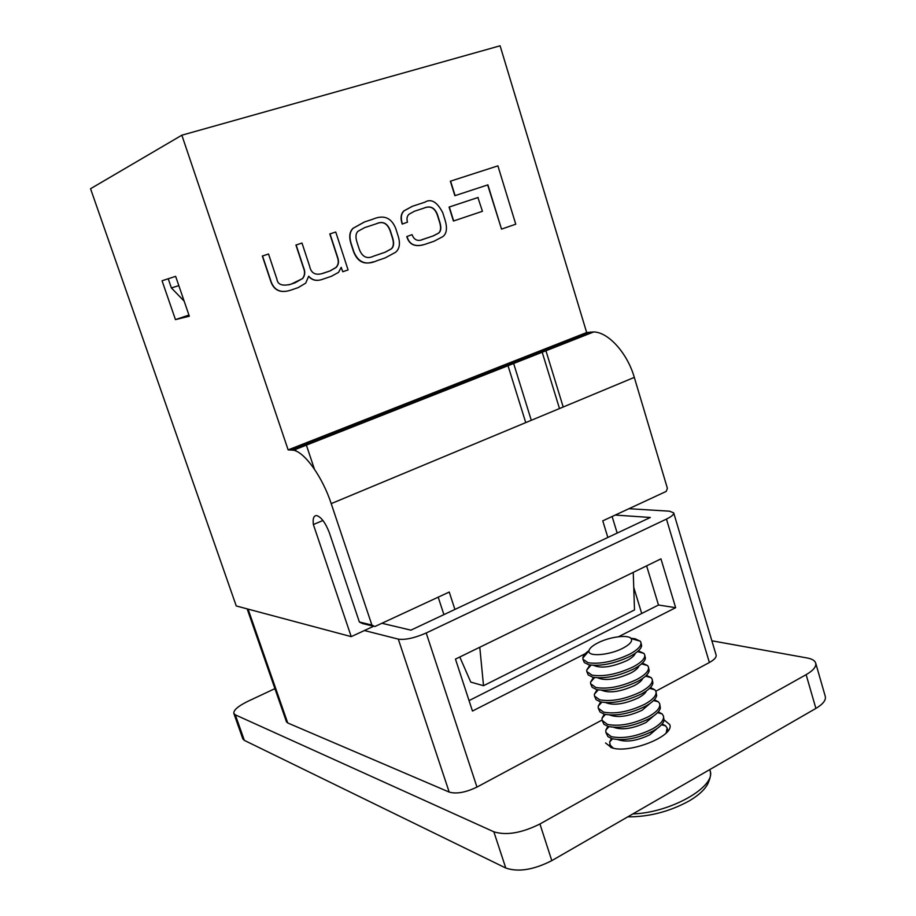<?xml version="1.0" encoding="UTF-8"?>
<svg xmlns="http://www.w3.org/2000/svg" width="916" height="916" viewBox="0 0 916 916"><rect width="100%" height="100%" fill="white"/><g stroke="black" fill="none" stroke-linecap="round" stroke-linejoin="round"><path stroke-width="1.37" d="M335.748 232.011L330.012 233.889L337.786 257.751C339.08 261.667 338.542 264.896 336.172 267.415L330.161 270.907L324.401 272.865C316.112 275.934 311.188 273.735 309.642 266.293L301.994 243.061L296.131 244.973L303.631 267.724C305.383 271.823 305.062 275.43 302.669 278.533L291.07 284.178C282.403 286.342 277.685 284.681 276.918 279.208L268.525 254.007L262.526 255.965L271.205 281.979C274.56 290.67 281.166 293.36 291.036 290.063L298.158 287.624L305.681 283.159L308.692 276.197C312.253 280.216 316.73 281.292 322.146 279.437L331.455 276.254L338.588 272.338L341.199 267.323L342.779 271.731L348.08 269.922L335.748 232.011L329.806 233.958L337.569 257.808C338.874 261.724 338.325 264.953 335.954 267.472L329.943 270.964L321.825 273.644M341.164 267.472L342.779 271.731M308.669 276.46C311.875 279.987 315.86 281.12 320.623 279.884M268.525 254.007L262.331 256.033L271.01 282.025C274.033 290.017 279.872 292.937 288.529 290.796M301.994 243.061L295.925 245.041L303.425 267.781C305.177 271.88 304.856 275.487 302.463 278.59L295.044 282.815L288.895 284.83M487.667 184.94L501.521 229.114L515.754 224.202L497.903 165.853L450.351 181.208L454.863 195.703L487.907 184.86L501.521 229.114M372.411 625.949L362.267 623.475L359.37 621.998L329.279 532.551C325.558 523.013 321.459 517.38 316.982 515.651C313.833 515.296 312.619 518.261 313.364 524.536L351.229 636.631L236.248 605.957L90.547 188.73L181.849 135.202L288.151 449.893L293.544 450.203C304.879 452.378 322.501 477.018 331.214 503.628L371.896 625.055L374.839 626.544L449.241 592.045L454.909 609.449M181.849 135.202L500.102 45.8L586.664 332.531L288.151 449.893M477.912 197.524L449.08 207.085L453.431 221.031L482.434 211.287L477.912 197.524M373.121 219.13L364.442 221.958L352.981 228.324C349.569 231.656 348.87 236.683 350.874 243.404L353.565 251.694C357.48 261.713 364.087 265.079 373.385 261.793M424.829 202.218L412.28 206.318L403.83 210.92C400.842 213.92 400.292 218.294 402.204 224.065L407.471 222.164C406.509 218.695 407.013 216.073 408.983 214.275L414.318 211.287L423.455 208.276C430.108 205.287 434.802 207.474 437.527 214.825L439.943 222.554C441.432 227.844 440.985 231.37 438.627 233.122L433.325 235.881L423.432 239.236C417.936 241.698 414.147 240.175 412.063 234.645L406.807 236.557C408.948 244.183 414.307 246.976 422.894 244.95M423.902 208.138C430.199 205.482 434.665 207.737 437.287 214.894L439.714 222.611C441.191 227.912 440.756 231.439 438.398 233.179L433.096 235.95L421.749 239.752M175.632 276.334L189.337 316.226L175.46 319.615L162.052 280.765L175.632 276.346L162.052 280.765M612.117 516.498L617.178 533.066M633.758 587.408L641.715 613.491M383.392 623.624L383.094 622.72M175.46 319.615L188.936 315.058M313.364 524.536L322.936 520.506M373.133 626.487L351.229 636.631M586.664 332.531L593.751 331.935C608.361 332.187 627.346 353.095 634.307 377.392L667.386 488.297L666.218 491.411L602.762 520.849L607.846 537.463M525.738 422.608L507.704 364.694M545.638 349.763L563.203 407.013M531.291 420.295L513.326 362.473M479.778 647.246L483.522 685.706L470.767 682.099L459.798 657.001M438.192 597.163L443.905 614.625M483.522 685.706L634.502 609.942L633.254 572.374M450.592 181.128L455.103 195.623M478.163 197.455L449.08 207.085M449.321 207.016L453.672 220.962M385.086 257.946L395.632 252.244C399.49 248.912 400.406 243.713 398.345 236.671L395.735 228.485C391.372 217.573 383.69 214.504 372.675 219.268L364.66 221.89L353.198 228.256C349.786 231.588 349.088 236.614 351.091 243.335L353.782 251.637C358.316 262.64 366.091 265.651 377.129 260.659L385.086 257.946M373.785 256.091L385.121 252.255L391.327 248.9C393.777 246.828 394.235 243.244 392.724 238.16L390.342 230.683C387.411 223.012 382.636 220.745 376.018 223.882L364.625 227.626L357.996 231.279C355.751 233.374 355.385 236.889 356.874 241.824L359.312 249.37C362.324 257.087 367.144 259.331 373.785 256.091L384.892 252.312L391.098 248.957C393.548 246.885 394.017 243.312 392.495 238.217L390.113 230.752C387.308 223.309 382.785 220.951 376.556 223.71M412.063 234.645L406.807 236.557M407.036 236.5C409.303 244.721 415.326 247.32 425.104 244.286L434.104 241.217L442.794 236.637C446.561 233.809 447.409 228.588 445.348 220.974L442.772 212.752C437.092 201.818 431.081 198.314 424.738 202.241L412.521 206.249L404.059 210.84C401.059 213.84 400.521 218.226 402.433 223.996M184.139 301.112L171.384 287.933L168.223 278.762M171.384 287.933L178.826 285.643M313.615 441.26L320.291 439.657M541.883 351.24L559.493 408.547M314.44 469.175L306.013 444.065M296.005 451.05L295.101 448.359M597.747 642.952C609.3 636.883 628.25 634.319 631.113 638.567C632.738 641.154 630.048 644.337 623.04 648.127C609.609 655.329 587.603 657.035 588.931 650.933C589.32 648.459 592.251 645.803 597.747 642.952M630.872 638.303L635.051 638.75L640.261 641.2L640.891 642.345C641.612 645.826 637.776 649.822 629.384 654.333C613.789 661.558 600.06 664.375 588.198 662.76L582.977 659.302L582.851 658.009C583.126 655.764 585.164 653.291 588.988 650.589M640.891 642.345L641.635 645.734C641.108 649.009 637.238 652.57 630.025 656.406C614.441 663.642 600.713 666.447 588.839 664.81L584.271 662.508L582.977 659.302M635.326 653.245C634.582 655.57 631.765 658.02 626.899 660.608C612.151 667.077 601.102 668.68 593.751 665.394M638.326 650.875L643.937 653.406L644.669 654.7C645.425 658.26 641.612 662.314 633.242 666.859C617.693 674.13 603.965 676.901 592.068 675.161L586.824 671.588L586.698 670.123L589.915 665.027M644.669 654.7L645.414 658.249C644.807 661.57 640.96 665.13 633.883 668.92C618.334 676.214 604.606 678.974 592.709 677.21L588.221 674.932L586.824 671.588M639.059 665.817C638.2 668.13 635.429 670.546 630.735 673.054C616.319 679.466 605.339 681.057 597.77 677.851M642.379 663.127L647.601 665.577L648.448 667.02C649.215 670.661 645.437 674.771 637.089 679.351C621.575 686.668 607.858 689.393 595.938 687.527L590.66 683.84L590.545 682.202L593.488 677.382M648.448 667.02L649.169 670.741C648.482 674.096 644.669 677.657 637.731 681.412C622.216 688.74 608.499 691.454 596.579 689.576L592.16 687.321L590.66 683.84M642.769 678.367C641.818 680.668 639.082 683.038 634.559 685.477C620.476 691.809 609.552 693.412 601.789 690.275M646.398 675.344L651.253 677.714L652.203 679.294C653.005 683.027 649.249 687.195 640.925 691.809C625.445 699.171 611.739 701.851 599.797 699.858L594.484 696.057L594.381 694.225L597.06 689.691M652.203 679.294L652.913 683.21C652.158 686.588 648.368 690.149 641.566 693.87C626.086 701.232 612.38 703.912 600.427 701.896L596.11 699.687L594.484 696.057M646.456 690.882C645.414 693.172 642.723 695.496 638.383 697.855C624.609 704.129 613.754 705.732 605.82 702.664M650.383 687.538L654.883 689.805L655.959 691.546C656.783 695.358 653.051 699.584 644.761 704.244C629.315 711.64 615.609 714.285 603.644 712.156L598.297 708.24L598.205 706.225L600.656 701.954M655.959 691.546L656.646 695.645C655.81 699.057 652.055 702.606 645.391 706.293C629.945 713.701 616.239 716.335 604.274 714.194L600.049 712.018L598.297 708.24M650.12 703.385L642.185 710.209C628.731 716.415 617.945 718.018 609.838 715.018M654.345 699.71L658.49 701.874L659.703 703.763C660.55 707.656 656.841 711.95 648.574 716.633C633.162 724.075 619.468 726.674 607.48 724.43L602.11 720.388L602.03 718.178L604.251 714.182M659.703 703.763L660.367 708.057C659.463 711.492 655.742 715.03 649.204 718.682C633.803 726.125 620.098 728.712 608.11 726.457L603.976 724.316L602.11 720.388M653.772 715.854L645.986 722.518C632.83 728.667 622.124 730.281 613.88 727.338M658.272 711.847L662.096 713.885L663.424 715.946C664.306 719.919 660.619 724.27 652.375 728.999C637.009 736.475 623.315 739.029 611.304 736.659L605.9 732.502L605.842 730.086L607.858 726.377M663.424 715.946L664.077 720.445C663.104 723.903 659.405 727.43 653.005 731.037C637.639 738.525 623.945 741.067 611.934 738.685L607.915 736.601L605.9 732.502M657.39 728.3L649.776 734.804C636.906 740.895 626.292 742.498 617.911 739.636M662.188 723.961L665.669 725.873L667.146 728.094L666.172 732.972M667.146 728.094L667.936 730.957M709.751 769.6L709.98 770.333C711.022 773.344 710.61 777.077 708.766 781.531C706.488 788.023 699.984 794.481 689.267 800.87C669.653 811.599 649.146 816.935 627.746 816.866M610.651 747.387L609.655 741.96L611.464 738.536M613.262 748.143L609.678 744.593M664.169 719.953L669.711 724.556C675.115 735.823 629.052 754.269 611.567 747.696L605.556 742.979M711.858 640.788L807.202 657.986C812.045 658.89 814.885 660.585 815.687 663.07L825.282 696.4C826.129 700.168 823.003 704.164 815.893 708.423L551.798 860.639C533.65 869.857 518.307 872.318 505.769 868.024L244.343 740.38L242.832 738.857L233.843 713.438C233.454 710.129 238.16 706.076 247.961 701.278L274.914 688.637M815.687 663.07C816.488 666.63 813.293 670.501 806.126 674.657L539.936 823.988C521.651 833.068 506.285 835.667 493.85 831.797L235.32 714.846L233.843 713.438M655.833 691.214L709.385 662.508L666.459 519.086L426.203 632.99L476.973 787.073L602.018 720.056M476.973 787.073C465.694 792.489 456.431 794.161 449.195 792.088L398.3 639.128L364.396 630.529M248.087 609.117L287.716 722.964L449.195 792.088M287.716 722.964L286.456 721.797L247.137 608.854M666.459 519.086C671.577 516.59 673.981 514.506 673.684 512.857L716.106 654.997C716.587 657.253 714.343 659.76 709.385 662.508M618.552 636.723L675.653 607.674L660.951 558.863L455.47 659.108L472.461 711.045L585.347 653.623M628.937 508.701L669.539 511.185L673.684 512.857M381.903 623.269L410.906 630.151L650.326 517.471L615.22 515.067M398.3 639.128C405.284 640.089 414.593 638.04 426.203 632.99M469.049 700.603L658.49 605.018L646.616 565.859M658.49 605.018L675.653 607.674M359.37 621.998L371.896 625.055M590.671 332.039L291.173 449.905M634.307 377.392L331.214 503.628M709.98 770.333C716.988 786.203 671.016 812.801 632.853 813.923M235.32 714.846L244.343 740.38M493.85 831.797L505.769 868.024M539.936 823.988L551.798 860.639M806.126 674.657L815.893 708.423M593.751 331.935L293.544 450.203M631.113 638.567L640.261 641.2M637.525 651.585L643.937 653.406M641.566 663.882L647.601 665.577M645.574 676.134L651.253 677.714M649.581 688.351L654.883 689.805M653.566 700.534L658.49 701.874M657.528 712.671L662.096 713.885M661.478 724.774L665.669 725.873M612.506 738.846L609.655 741.96M608.945 726.674L605.842 730.086M605.373 714.457L602.03 718.178M601.778 702.206L598.205 706.225M598.194 689.908L594.381 694.225M594.587 677.565L590.545 682.202M590.98 665.188L586.698 670.123M588.931 650.933L582.851 658.009"/></g></svg>
